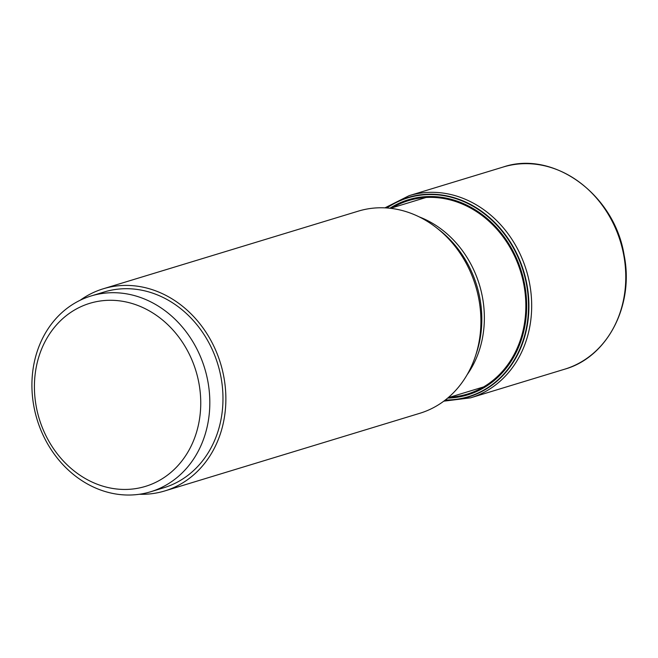 <?xml version="1.0" encoding="UTF-8"?>
<svg xmlns="http://www.w3.org/2000/svg" width="658" height="658" viewBox="0 0 658 658"><rect width="100%" height="100%" fill="white"/><g stroke="black" fill="none" stroke-linecap="round" stroke-linejoin="round"><path stroke-width="0.99" d="M445.014 400.245A104.219 89.241 -106.9 0 0 526.918 284.47A104.219 89.241 73.1 0 0 386.476 207.944M386.912 207.977A103.906 88.97 73.1 0 1 526.532 284.544A103.906 88.97 -106.9 0 1 445.359 399.982M80.26 300.204A105.65 90.467 73.1 0 1 103.257 288.788L358.289 211.144A105.65 90.467 73.1 0 1 436.443 227.734A105.65 90.467 73.1 0 1 478.884 299.291A105.65 90.467 -106.9 0 1 475.479 355.97A105.65 90.467 -106.9 0 1 419.829 413.29L164.796 490.934A105.65 90.467 73.1 0 1 139.34 494.265M103.257 288.788A105.65 90.467 73.1 0 1 223.843 376.927A105.65 90.467 73.1 0 1 164.796 490.934M91.067 295.977L104.227 291.971A102.327 87.621 73.1 0 1 221.014 377.338A102.327 87.621 -106.9 0 1 163.826 487.751L150.674 491.756A102.327 87.621 -106.9 0 0 207.862 381.344A102.327 87.621 -106.9 0 0 91.067 295.977A102.327 87.621 -106.9 0 0 33.879 406.389A102.327 87.621 -106.9 0 0 150.674 491.756M36.248 406.57A95.673 81.921 -106.9 0 0 134.98 488.721A95.673 81.921 -106.9 0 0 198.913 383.162A95.673 81.921 -106.9 0 0 100.189 301.01A95.673 81.921 -106.9 0 0 36.248 406.57M564.696 369.187A105.65 90.467 -106.9 0 0 623.751 255.189A105.65 90.467 73.1 0 0 503.156 167.042C553.444 149.802 614.556 194.513 624.105 255.033C634.37 305.279 607.49 357.261 564.696 369.187L470.602 397.835A105.65 90.467 -106.9 0 0 529.657 283.837A105.65 90.467 73.1 0 0 409.062 195.689L384.938 207.862M449.908 397.177A101.118 86.585 73.1 0 0 523.908 284.963A101.118 86.585 -106.9 0 0 392.25 207.763M447.687 398.098A101.965 87.308 -106.9 0 0 524.706 284.84A101.965 87.308 73.1 0 0 389.89 208.249M419.113 216.844A98.996 84.767 73.1 0 1 482.462 297.293A98.996 84.767 73.1 0 1 467.164 374.673M436.443 227.734L439.363 230.012A100.871 86.371 73.1 0 1 479.888 298.329A100.871 86.371 73.1 0 1 476.639 352.449L475.479 355.97M470.602 397.835L443.788 401.174M503.156 167.042L409.062 195.689M390.465 208.306L425.981 197.499M448.123 397.72L483.638 386.912"/></g></svg>
